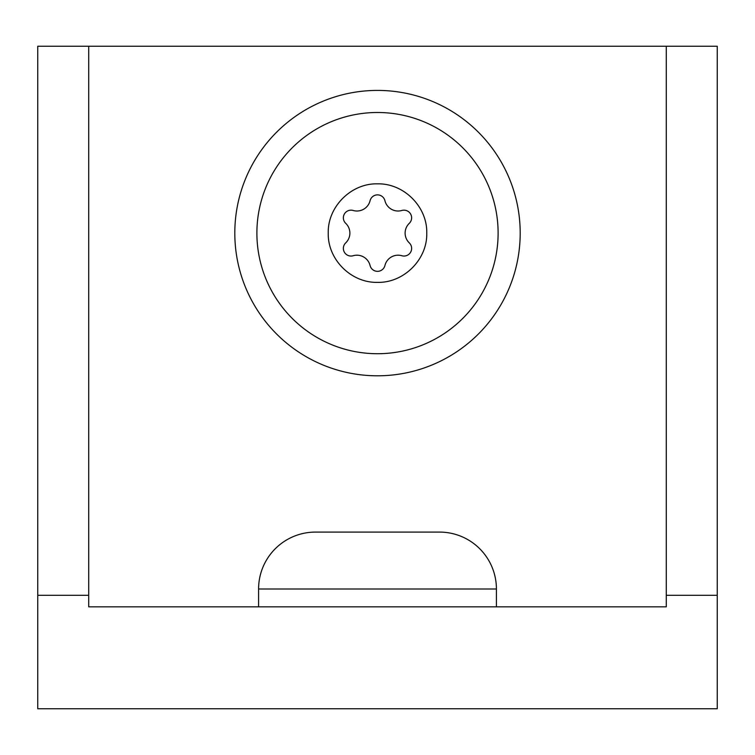<?xml version="1.0" encoding="UTF-8"?>
<svg xmlns="http://www.w3.org/2000/svg" width="755" height="755" viewBox="0 0 755 755"><rect width="100%" height="100%" fill="white"/><g stroke="black" fill="none" stroke-linecap="round" stroke-linejoin="round"><path stroke-width="1.13" d="M258.587 588.994A56.908 56.908 0 0 1 315.496 532.086L439.504 532.086A56.908 56.908 0 0 1 496.412 588.994L258.587 588.994L258.587 606.831M234.805 233.106A142.695 142.695 0 0 1 377.5 90.411A142.695 142.695 0 0 1 520.195 233.106A142.695 142.695 0 0 1 377.5 375.801A142.695 142.695 0 0 1 234.805 233.106M256.889 233.106A120.611 120.611 0 0 1 377.5 112.495A120.611 120.611 0 0 1 498.111 233.106A120.611 120.611 0 0 1 377.5 353.718A120.611 120.611 0 0 1 256.889 233.106M411.626 217.817A7.644 7.644 0 0 0 401.849 210.475A13.543 13.543 0 0 1 384.927 200.707A7.644 7.644 0 0 0 370.073 200.707A13.543 13.543 0 0 1 353.151 210.475A7.644 7.644 0 0 0 345.724 223.338A13.543 13.543 0 0 1 345.724 242.874A7.644 7.644 0 0 0 353.151 255.737A13.543 13.543 0 0 1 370.073 265.505A7.644 7.644 0 0 0 384.927 265.505A13.543 13.543 0 0 1 401.849 255.737A7.644 7.644 0 0 0 409.276 242.874A13.543 13.543 0 0 1 409.276 223.338A7.644 7.644 0 0 0 411.626 217.817M717.25 708.756L37.75 708.756L37.75 46.244L717.25 46.244L717.25 708.756M717.25 595.299L666.288 595.299L666.288 606.831L88.712 606.831L88.712 595.299L37.75 595.299M666.288 46.244L666.288 595.299M88.712 595.299L88.712 46.244M328.236 233.106C327.547 206.785 351.179 183.182 377.462 183.843C403.802 183.182 427.415 206.691 426.764 233.106C427.453 259.427 403.821 283.031 377.538 282.37C351.198 283.031 327.585 259.522 328.236 233.106M496.412 588.994L496.412 606.831"/></g></svg>
